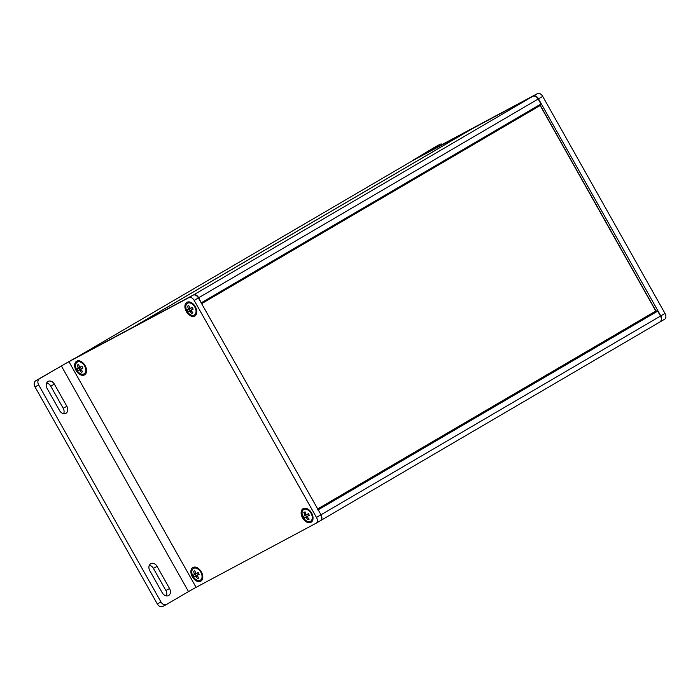 <?xml version="1.0" encoding="UTF-8"?>
<svg xmlns="http://www.w3.org/2000/svg" width="700" height="700" viewBox="0 0 700 700"><rect width="100%" height="100%" fill="white"/><g stroke="black" fill="none" stroke-linecap="round" stroke-linejoin="round"><path stroke-width="1.05" d="M134.041 326.707L473.576 127.942M540.96 104.527L540.995 103.95L540.916 104.554L201.46 303.257A0.49 0.49 0 0 1 201.442 303.266L198.713 297.736A4.935 3.203 -120.3 0 0 193.463 294.945L134.059 326.69M201.469 303.249L540.907 104.562A0.49 0.49 0 0 0 541.1 103.889L538.204 98.998M134.015 326.716A0.49 0.49 0 0 1 134.094 326.655L473.55 127.96A0.49 0.49 0 0 0 473.55 127.96L532.928 96.241A4.935 3.203 59.7 0 1 538.169 99.041L540.951 103.985L201.171 302.864M657.72 311.106L657.151 310.861L657.72 311.106M317.896 510.029L317.695 509.565L657.151 310.861L655.821 311.001M310.957 522.34A7.893 5.128 -120.3 0 0 312.944 516.801A7.893 5.128 -120.3 0 0 308.779 509.705A7.893 5.128 -120.3 0 0 301.262 514.299A7.893 5.128 -120.3 0 0 310.957 522.34M316.207 523.163L320.276 520.782A4.935 3.203 -120.3 0 0 320.355 520.739A4.935 3.203 -120.3 0 0 320.688 514.972L316.47 517.44A4.935 3.203 59.7 0 1 316.137 523.206A4.935 3.203 59.7 0 1 316.067 523.241L196.079 587.335L68.941 361.69L188.93 297.605A4.935 3.203 59.7 0 1 194.171 300.387L198.389 297.929A4.935 3.203 -120.3 0 0 193.139 295.137L72.301 359.678L35.814 380.713A4.935 3.754 61.9 0 0 35 386.899L38.675 384.939A4.935 3.754 -118.1 0 1 39.489 378.744L61.355 365.951L188.501 591.587L196.079 587.335M316.47 517.44L194.171 300.387M200.725 581.219A7.893 5.128 -120.3 0 0 202.702 575.68A7.893 5.128 -120.3 0 0 198.546 568.584A7.893 5.128 -120.3 0 0 191.021 573.178A7.893 5.128 -120.3 0 0 200.725 581.219M194.714 316.041A7.893 5.128 -120.3 0 0 196.691 310.502A7.893 5.128 -120.3 0 0 192.535 303.398A7.893 5.128 -120.3 0 0 185.019 307.991A7.893 5.128 -120.3 0 0 194.714 316.041M84.481 374.92A7.893 5.128 -120.3 0 0 86.459 369.381A7.893 5.128 -120.3 0 0 82.303 362.276A7.893 5.128 -120.3 0 0 74.777 366.87A7.893 5.128 -120.3 0 0 84.481 374.92M188.501 591.587L166.635 604.389A4.935 3.754 -118.1 0 1 166.539 604.441A4.935 3.754 -118.1 0 1 160.974 601.983L38.675 384.939M68.941 361.69L61.355 365.951M320.53 520.616L320.591 520.599A4.935 3.203 -120.3 0 0 320.679 520.555A4.935 3.203 -120.3 0 0 321.011 514.78L198.389 297.929M160.974 601.983L157.299 603.951L35 386.899M157.299 603.951A4.935 3.754 61.9 0 0 162.864 606.401A4.935 3.754 61.9 0 0 162.96 606.349L166.434 604.494M63.656 413.674A5.547 4.218 61.9 0 0 63.192 408.266L50.715 386.129A5.547 4.218 61.9 0 0 46.637 383.023M166.338 595.91A5.547 4.218 61.9 0 0 165.874 590.503L153.405 568.365A5.547 4.218 61.9 0 0 149.319 565.259M54.39 384.169L66.868 406.306A5.547 4.218 -118.1 0 1 65.835 413.332A5.547 4.218 -118.1 0 1 59.579 410.567L47.101 388.439A5.547 4.218 -118.1 0 1 48.134 381.404A5.547 4.218 -118.1 0 1 54.39 384.169L50.715 386.129M157.08 566.405L169.549 588.534A5.547 4.218 -118.1 0 1 168.516 595.569A5.547 4.218 -118.1 0 1 162.26 592.804L149.791 570.666A5.547 4.218 -118.1 0 1 150.815 563.64A5.547 4.218 -118.1 0 1 157.08 566.405L153.405 568.365M412.484 160.737L533.242 96.058A4.935 3.203 59.7 0 1 538.492 98.849L542.701 96.381A4.935 3.203 -120.3 0 0 537.451 93.599L417.463 157.684L439.845 144.401A4.935 3.754 -118.1 0 1 439.941 144.349A4.935 3.754 -118.1 0 1 442.636 144.235M542.701 96.381L665 313.434L660.791 315.892A4.935 3.203 59.7 0 1 660.459 321.659A4.935 3.203 59.7 0 1 660.38 321.703L660.275 321.764M660.529 321.624L664.597 319.235A4.935 3.203 -120.3 0 0 664.668 319.2A4.935 3.203 -120.3 0 0 665 313.434M436.363 146.256A4.935 3.754 61.9 0 0 436.266 146.309A4.935 3.754 61.9 0 0 436.17 146.361L412.405 160.597M538.492 98.849L660.791 315.892M188.519 309.514L187.591 306.18L188.79 305.533L189.936 308.507L192.133 307.309L193.165 309.137L190.969 310.336L192.903 312.839L191.704 313.486L189.761 310.975L188.361 311.71L187.329 309.881L190.251 308.499M189.385 309.006L190.199 310.45M188.737 309.146L189.901 308.464M188.589 308.516L189.516 307.965M190.435 308.49L192.202 307.457M189.332 310.957L191.782 309.619M189.761 310.975L191.039 310.231M190.234 311.439L191.17 310.887M191.704 313.486L192.867 312.804M191.249 309.934L193.016 308.901M187.6 303.205A6.781 4.401 59.7 0 1 194.81 307.037A6.781 4.401 59.7 0 1 194.355 314.965A6.781 4.401 59.7 0 1 187.127 311.334A6.781 4.401 59.7 0 1 187.495 303.257A6.781 4.401 59.7 0 1 187.6 303.205M78.277 368.392L77.35 365.059L78.549 364.411L79.704 367.386L81.9 366.188L82.924 368.016L80.728 369.215L82.67 371.717L81.471 372.365L79.529 369.854L78.12 370.589L77.096 368.76L80.019 367.377M79.152 367.885L79.966 369.32M78.496 368.025L79.669 367.342M78.348 367.395L79.284 366.844M80.203 367.369L81.97 366.336M79.091 369.836L81.541 368.498M79.529 369.854L80.797 369.11M79.993 370.317L80.929 369.766M81.471 372.365L82.626 371.683M81.016 368.812L82.775 367.78M77.359 362.084A6.781 4.401 59.7 0 1 84.578 365.916A6.781 4.401 59.7 0 1 84.114 373.844A6.781 4.401 59.7 0 1 76.886 370.213A6.781 4.401 59.7 0 1 77.263 362.136A6.781 4.401 59.7 0 1 77.359 362.084M306.477 517.738L307.414 517.195L309.155 519.146L307.947 519.785L306.014 517.274L304.605 518.009L303.572 516.18L306.504 514.798M305.637 515.305L306.451 516.749M304.762 515.812L306.145 514.762M304.981 515.454L304.832 514.815L305.76 514.273M304.832 514.815L303.835 512.479L305.034 511.84L306.18 514.806L308.446 513.756M306.679 514.789L308.376 513.616L309.409 515.436L307.493 516.233L307.422 517.23M305.576 517.256L308.026 515.918M306.014 517.274L307.283 516.53M307.947 519.785L309.111 519.102M307.493 516.233L309.26 515.2M303.844 509.504A6.781 4.401 59.7 0 1 311.054 513.336A6.781 4.401 59.7 0 1 310.599 521.273A6.781 4.401 59.7 0 1 303.371 517.641A6.781 4.401 59.7 0 1 303.739 509.556A6.781 4.401 59.7 0 1 303.844 509.504M194.521 574.691L193.594 571.358L194.793 570.719L195.947 573.685L198.144 572.495L199.168 574.315L196.971 575.514L198.914 578.025L197.715 578.664L195.773 576.153L194.364 576.887L193.34 575.059L196.263 573.676M195.396 574.184L196.21 575.628M194.74 574.332L195.912 573.641M194.591 573.694L195.528 573.151M196.446 573.668L198.214 572.635M195.335 576.135L197.785 574.796M195.773 576.153L197.05 575.409M196.236 576.616L197.173 576.074M197.715 578.664L198.87 577.981M197.26 575.111L199.019 574.079M193.602 568.383A6.781 4.401 59.7 0 1 200.821 572.215A6.781 4.401 59.7 0 1 200.357 580.151A6.781 4.401 59.7 0 1 193.13 576.52A6.781 4.401 59.7 0 1 193.506 568.435A6.781 4.401 59.7 0 1 193.602 568.383M472.99 128.258L133.534 326.953L76.09 357.656A4.935 3.203 -120.3 0 0 75.95 357.735L415.546 158.944A4.935 3.203 59.7 0 1 415.616 158.9L472.99 128.258M415.476 158.987A4.935 3.203 59.7 0 1 415.546 158.944L76.16 357.604A4.935 3.203 -120.3 0 0 76.09 357.639M193.375 295.033L532.919 96.25C535.001 95.629 536.795 96.521 538.317 98.945L198.1 298.078M539.971 105.114L655.786 311.036L317.389 509.119M540.067 105.56L201.626 303.678M540.076 105L655.926 310.949L657.169 310.861A0.49 0.49 0 0 1 657.825 311.054L660.616 315.989C661.92 318.124 661.754 320.084 660.135 321.851A4.935 3.203 59.7 0 0 660.468 316.085L321.011 514.78L318.22 509.836L657.676 311.141L660.503 316.041M656.32 311.308L317.634 509.556M320.591 520.599L660.135 321.851A4.935 3.203 59.7 0 1 660.056 321.895L320.74 520.511M473.567 127.951L532.945 96.241M193.139 295.137L188.93 297.605M39.489 378.744L35.814 380.713M66.868 406.306L63.192 408.266M169.549 588.534L165.874 590.503M537.451 93.599L533.242 96.058M436.17 146.361L439.845 144.401M473.13 128.205A0.49 0.49 0 0 0 473.008 128.249L415.625 158.9M320.355 520.739L316.137 523.206M166.539 604.441L162.864 606.401M664.668 319.2L660.459 321.659M439.941 144.349L436.266 146.309M194.355 314.965L195.002 314.589M187.495 303.257L188.143 302.881M84.114 373.844L84.761 373.467M77.263 362.136L77.91 361.76M310.599 521.273L311.246 520.887M303.739 509.556L304.395 509.18M200.357 580.151L201.005 579.766M193.506 568.435L194.154 568.059"/></g></svg>
